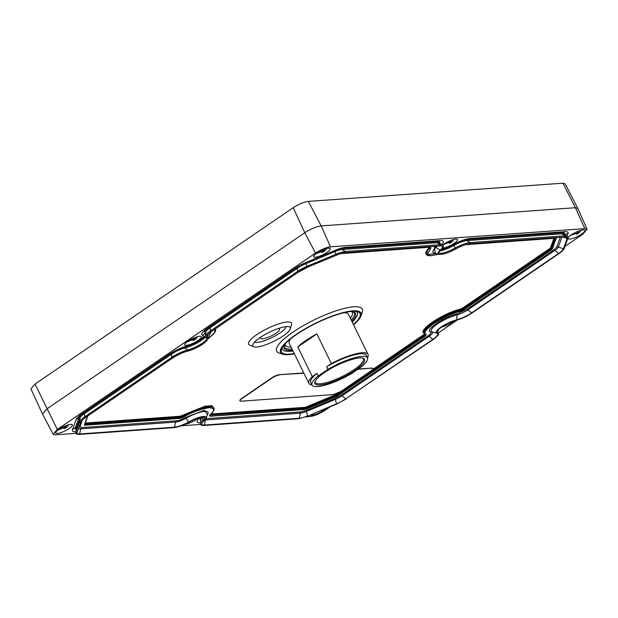 <?xml version="1.0" encoding="UTF-8"?>
<svg xmlns="http://www.w3.org/2000/svg" width="618" height="618" viewBox="0 0 618 618"><rect width="100%" height="100%" fill="white"/><g stroke="black" fill="none" stroke-linecap="round" stroke-linejoin="round"><path stroke-width="0.93" d="M441.831 249.093A11.387 2.758 153.9 0 0 452.724 244.882A16.941 4.102 -26.1 0 1 470.066 238.486L564.991 231.696A16.941 4.102 -26.1 0 1 568.058 233.65L567.177 236.068M359.521 357.953A27.648 6.69 -26.1 0 1 363.036 358.193A27.648 6.69 -26.1 0 1 355.002 370.383A27.648 6.69 -26.1 0 1 327.223 383.562A27.648 6.69 -26.1 0 1 314.948 381.754A27.648 6.69 -26.1 0 1 324.458 372.569A27.648 6.69 -26.1 0 1 359.521 357.953M315.211 381.175A26.752 6.474 153.9 0 0 315.319 382.465A26.752 6.474 153.9 0 0 329.973 381.553A26.752 6.474 153.9 0 0 354.129 369.634A26.752 6.474 153.9 0 0 363.369 358.927A26.752 6.474 153.9 0 0 362.418 358.046M439.823 251.024A15.689 3.793 153.9 0 0 454.045 245.361A15.689 3.793 -26.1 0 1 439.823 251.024M288.869 331.186A20.881 5.052 -26.1 0 1 256.632 347.015A20.881 5.052 -26.1 0 1 253.72 346.744A20.881 5.052 -26.1 0 1 252.785 344.821A20.881 5.052 -26.1 0 1 254.292 342.426A20.881 5.052 -26.1 0 1 260.047 337.629A20.881 5.052 -26.1 0 1 286.528 326.598A20.881 5.052 -26.1 0 1 289.433 326.868A20.881 5.052 -26.1 0 1 290.375 328.784A20.881 5.052 -26.1 0 1 288.869 331.186M253.72 346.744L249.602 345.068A23.909 5.786 -26.1 0 1 259.792 332.716A23.909 5.786 -26.1 0 1 287.169 321.993A23.909 5.786 -26.1 0 1 291.58 324.504L290.375 328.784M294.407 353.836A44.79 10.838 -26.1 0 1 282.951 354.245A44.79 10.838 -26.1 0 1 296.014 334.523A44.79 10.838 -26.1 0 1 340.966 313.179A44.79 10.838 -26.1 0 1 360.912 316.053A44.79 10.838 -26.1 0 1 353.573 324.852M282.951 354.245L279.189 353.063A47.733 11.549 -26.1 0 1 293.11 332.036A47.733 11.549 -26.1 0 1 341.02 309.286A47.733 11.549 -26.1 0 1 362.287 312.353L360.912 316.053M254.593 342.086A17.845 4.318 153.9 0 0 257.273 342.411A17.845 4.318 153.9 0 0 284.828 328.884A17.845 4.318 153.9 0 0 286.165 326.628M353.403 324.504A43.731 10.583 153.9 0 0 357.652 311.758A43.731 10.583 153.9 0 0 296.601 334.477A43.731 10.583 153.9 0 0 281.561 349.031A43.731 10.583 153.9 0 0 294.238 353.488M352.16 321.978A41.653 10.073 153.9 0 0 356.153 311.433M278.355 328.513A10.568 2.557 -26.1 0 1 279.545 329.039A10.568 2.557 -26.1 0 1 275.891 333.272A10.568 2.557 -26.1 0 1 266.35 337.976A10.568 2.557 -26.1 0 1 260.557 338.34A10.568 2.557 -26.1 0 1 260.873 337.073M351.812 321.252A39.706 9.602 153.9 0 0 353.295 311.851A39.706 9.602 153.9 0 0 350.869 311.472M352.615 311.681A38.779 9.378 -26.1 0 1 351.248 320.109A38.795 9.386 153.9 0 0 352.685 311.696M350.29 318.146A37.273 9.015 153.9 0 0 351.488 311.518M290.607 338.896A32.939 7.972 153.9 0 0 289.27 343.345L308.876 383.369A32.939 7.972 -26.1 0 1 312.268 376.586L297.752 346.961A32.939 7.972 -26.1 0 1 305.74 340.549A32.939 7.972 -26.1 0 1 316.841 333.921L331.356 363.546A32.939 7.972 -26.1 0 1 368.034 354.384A32.939 7.972 -26.1 0 1 367.401 357.791M311.959 384.952A32.939 7.972 -26.1 0 1 308.876 383.369M76.199 428.622A12.646 3.059 153.9 0 1 76.3 428.166L75.852 432.059A14.824 3.584 153.9 0 0 75.751 432.461L76.215 428.513A12.638 3.059 -26.1 0 1 76.3 428.166L80.031 417.907L76.3 428.166A0.603 0.572 -160 0 0 76.238 427.926A0.603 0.572 20 0 0 75.326 427.687L79.05 417.436A13.333 3.229 -26.1 0 1 83.639 412.978L170.777 353.457A13.333 3.229 -26.1 0 1 184.983 346.883A0.603 0.386 -104.1 0 0 184.991 347.926A15.689 3.793 153.9 0 0 201.707 340.186A15.689 3.793 153.9 0 0 205.408 337.235A15.689 3.793 -26.1 0 1 184.991 347.926A12.646 3.059 153.9 0 0 171.51 354.16L84.38 413.681L171.51 354.16A12.638 3.059 -26.1 0 1 184.983 347.926L187.609 350.02A14.824 3.584 153.9 0 0 171.819 357.328L84.689 416.849L85.469 417.629C82.789 419.506 81.236 420.982 80.803 422.04A13.866 3.353 -26.1 0 0 80.773 422.117A0.618 0.587 -160 0 1 79.637 422.125A0.618 0.587 20 0 1 79.583 421.8L75.852 432.059A0.618 0.587 20 0 0 75.914 432.376A0.618 0.587 -160 0 0 77.049 432.376L78.934 427.702A2.171 2.039 -160 0 1 80.023 426.613L81.561 427.594L176.485 420.804C178.841 420.534 181.738 419.467 185.184 417.598L204.558 410.205L207.494 414.717M199.328 340.356A11.387 2.758 153.9 0 0 202.719 335.365A16.941 4.102 -26.1 0 1 207.772 327.942L294.902 268.421A16.941 4.102 -26.1 0 1 306.219 262.364L305.446 262.781L305.725 263.724A12.646 3.059 153.9 0 0 297.273 268.251L210.143 327.772L297.281 268.251A12.638 3.059 -26.1 0 1 305.725 263.731L307.803 267.138L298.363 272.19L297.582 271.41L210.452 330.931A14.824 3.584 153.9 0 0 205.246 336.292L205.385 337.196L206.752 338.463A13.511 3.268 -26.1 0 1 202.009 343.353A13.511 3.268 -26.1 0 1 187.609 350.02A0.618 0.402 -104.1 0 1 187.633 351.14C182.542 352.538 177.528 354.856 172.6 358.1L171.819 357.328L171.433 353.944L170.777 353.457L169.139 354.33A16.941 4.102 -26.1 0 1 187.192 345.972A11.387 2.758 153.9 0 0 199.328 340.356M198.27 417.992A9.247 2.24 -26.1 0 1 196.393 419.444A9.247 2.24 -26.1 0 1 184.612 424.342M325.794 408.606A9.247 2.24 -26.1 0 1 323.608 410.352A9.247 2.24 -26.1 0 1 310.398 415.018M454.454 320.788A9.247 2.24 -26.1 0 1 452.569 322.248A9.247 2.24 -26.1 0 1 441.739 327.022M571.256 234.879A9.363 2.263 -26.1 0 1 579.707 230.707A9.363 2.263 -26.1 0 1 584.837 230.39A9.363 2.263 -26.1 0 1 581.6 234.145A9.363 2.263 -26.1 0 1 573.149 238.309A9.363 2.263 -26.1 0 1 568.027 238.633A9.363 2.263 -26.1 0 1 571.256 234.879M442.612 245.091A9.247 2.24 -26.1 0 1 444.11 243.971A9.247 2.24 -26.1 0 1 452.453 239.854A9.247 2.24 -26.1 0 1 457.521 239.545A9.247 2.24 -26.1 0 1 454.323 243.245A9.247 2.24 -26.1 0 1 442.627 248.127M316.895 253.071A9.247 2.24 -26.1 0 1 325.246 248.954A9.247 2.24 -26.1 0 1 330.306 248.637A9.247 2.24 -26.1 0 1 327.115 252.337A9.247 2.24 -26.1 0 1 318.764 256.462A9.247 2.24 -26.1 0 1 313.697 256.771A9.247 2.24 -26.1 0 1 316.895 253.071M58.957 429.278A9.247 2.24 -26.1 0 1 67.308 425.161A9.247 2.24 -26.1 0 1 72.376 424.844A9.247 2.24 -26.1 0 1 69.177 428.544A9.247 2.24 -26.1 0 1 60.827 432.662A9.247 2.24 -26.1 0 1 55.767 432.979A9.247 2.24 -26.1 0 1 58.957 429.278M187.926 341.175A9.247 2.24 -26.1 0 1 196.277 337.057A9.247 2.24 -26.1 0 1 201.337 336.74A9.247 2.24 -26.1 0 1 198.146 340.441A9.247 2.24 -26.1 0 1 189.796 344.558A9.247 2.24 -26.1 0 1 184.736 344.875A9.247 2.24 -26.1 0 1 187.926 341.175M436.169 253.55L426.984 254.616M426.289 254.407L428.622 247.362M85.253 423.036L180.07 416.262L205.037 406.196L212.005 405.694L213.874 408.32M372.384 369.703L423.77 334.601L424.574 333.426C416.146 331.287 442.635 313.226 459.97 309.294L462.604 308.073L550.391 248.096L550.978 248.598L463.183 308.567L462.604 308.073M239.969 400.758A5.995 1.452 -26.1 0 1 239.877 400.642A5.995 1.452 -26.1 0 1 241.947 398.239L271.912 377.768A5.832 1.414 -26.1 0 1 279.313 374.686L303.762 372.932M358.185 369.046L371.588 368.089A6.11 1.475 -26.1 0 1 372.7 368.39A6.11 1.475 -26.1 0 1 372.731 368.529M371.588 368.089L357.745 369.348M303.894 373.195L279.313 374.686M371.712 368.343A6.11 1.475 -26.1 0 1 372.824 368.645A6.11 1.475 -26.1 0 1 370.715 371.094L340.927 391.441L333.357 394.593L241.097 401.19A5.995 1.452 -26.1 0 1 240 400.897A5.995 1.452 -26.1 0 1 242.071 398.502L272.036 378.031A5.832 1.414 -26.1 0 1 279.444 374.941M554.84 238.332L551.186 248.397A0.595 0.564 20 0 0 550.391 248.096L553.921 238.401M425.369 334.207A3.268 0.788 -26.1 0 1 424.357 335.095L336.671 395.002L336.084 394.5L336.269 395.211L305.57 408.004L305.385 407.301A0.595 0.494 -94.1 0 0 305.207 408.112L210.081 414.91M555.296 238.301L551.441 248.915L550.978 248.598L551.233 249.116L463.438 309.093L463.183 308.567A3.067 0.742 -26.1 0 1 459.916 310.081A25.353 6.134 153.9 0 0 432.948 322.573A25.353 6.134 153.9 0 0 424.187 332.723L424.442 333.249A25.353 6.134 -26.1 0 1 433.203 323.098A25.353 6.134 -26.1 0 1 460.171 310.607L459.97 309.294M425.763 334.408A3.268 0.788 -26.1 0 1 424.612 335.613L336.926 395.52L336.671 395.002L336.524 395.736L305.825 408.529L305.57 408.004L305.462 408.629L209.857 415.111M282.225 347.648A41.653 10.073 153.9 0 0 293.002 350.962M285.493 343.5A39.706 9.602 153.9 0 0 284.303 345.647A39.706 9.602 153.9 0 0 292.646 350.236M205.856 418.687L301.229 411.882L306.327 410.429L335.257 398.371L340.927 395.335L428.058 335.813C430.769 333.89 431.611 332.646 430.591 332.09C423.994 330.514 444.342 316.617 457.644 313.612L466.69 309.425L553.828 249.904L556.748 247.061L560.302 237.297M435.25 253.295L434.446 247.316L435.466 246.227M284.55 345.068A38.795 9.386 153.9 0 0 292.082 349.1A38.779 9.378 -26.1 0 1 284.589 345.006M285.145 344.01A37.273 9.015 153.9 0 0 291.124 347.131M368.034 354.384L348.428 314.361A32.939 7.972 153.9 0 0 344.095 312.693M205.632 332.994A15.002 3.631 153.9 0 0 205.431 332.909A13.333 3.229 -26.1 0 1 209.409 327.069L296.54 267.54A13.333 3.229 -26.1 0 1 305.446 262.781L334.377 250.723L334.655 251.673L305.725 263.731L334.655 251.673A12.638 3.059 -26.1 0 1 342.241 249.51L437.165 242.719L342.248 249.51A12.646 3.059 153.9 0 0 334.655 251.673L336.725 255.087L307.702 267.092A13.866 3.353 -26.1 0 0 298.44 272.051L211.232 331.711L210.452 330.931L210.143 327.772A12.646 3.059 153.9 0 0 205.694 332.453M441.26 249.657A15.002 3.631 153.9 0 0 453.473 244.55A13.333 3.229 -26.1 0 1 467.123 239.521A0.603 0.502 -94.1 0 0 466.984 240.587L561.909 233.805L466.984 240.587A12.646 3.059 153.9 0 0 454.045 245.361A12.638 3.059 -26.1 0 1 466.984 240.587L470.051 242.604A14.824 3.584 153.9 0 0 454.879 248.197A13.511 3.268 -26.1 0 1 441.051 253.295A13.511 3.268 -26.1 0 1 438.958 253.009C439.305 252.43 437.22 253.99 440.819 250.058C442.905 248.181 443.685 246.729 443.16 245.709L442.534 245.045A14.824 3.584 153.9 0 0 440.24 244.736L345.308 251.526A14.824 3.584 153.9 0 0 336.408 254.06L307.486 266.111A14.824 3.584 153.9 0 0 297.582 271.41L297.281 268.251M203.901 420.866A0.618 0.456 -131.5 0 1 202.851 420.364A14.824 3.584 153.9 0 0 200.495 423.546L200.958 419.591A12.638 3.059 -26.1 0 1 202.905 416.941A12.646 3.059 153.9 0 0 200.943 419.699M563.964 234.122A12.646 3.059 153.9 0 0 561.916 233.797A12.638 3.059 -26.1 0 1 563.871 234.067L567.278 236.122A14.824 3.584 153.9 0 0 564.976 235.813L470.051 242.604A0.618 0.518 -94.1 0 1 469.858 243.762C466.034 244.187 461.244 245.964 455.489 249.077L453.952 245.145L453.473 244.55L452.724 244.882M439.22 243.044A12.646 3.059 153.9 0 0 437.173 242.719A12.638 3.059 -26.1 0 1 439.128 242.99L442.534 245.045M82.009 413.851L83.639 412.978L84.38 413.681A12.646 3.059 153.9 0 0 80.023 417.915A12.638 3.059 -26.1 0 1 84.38 413.681L84.689 416.849A14.824 3.584 153.9 0 0 79.583 421.8L80.031 417.907A0.603 0.572 -160 0 0 79.961 417.675A0.603 0.572 20 0 0 79.05 417.436L76.168 419.522A16.941 4.102 -26.1 0 1 82.009 413.851L169.139 354.33M205.246 336.292L205.709 332.345A12.638 3.059 -26.1 0 1 210.143 327.772L209.409 327.069L207.772 327.942M331.356 363.546L326.644 366.768A30.869 7.47 -26.1 0 1 366.18 355.296L367.447 357.892A30.869 7.47 -26.1 0 1 361.198 366.984L351.542 373.581A30.869 7.47 153.9 0 1 312.005 385.053L310.738 382.457A30.869 7.47 -26.1 0 1 316.988 373.365L312.268 376.586M316.841 333.921L297.752 346.961M326.644 366.768L327.911 369.363L318.255 375.96L316.988 373.365M327.911 369.363A30.869 7.47 -26.1 0 1 367.447 357.892M318.255 375.96A30.869 7.47 153.9 0 0 312.005 385.053M75.844 431.704L75.512 431.727A16.941 4.102 -26.1 0 1 72.445 429.773L76.168 419.522M344.952 252.669A0.618 0.518 -94.1 0 0 345.308 251.526L342.241 249.51A0.603 0.502 -94.1 0 1 342.38 248.444A13.333 3.229 -26.1 0 0 334.377 250.723L306.219 262.364M335.149 250.305A16.941 4.102 -26.1 0 1 345.323 247.409L440.248 240.618A16.941 4.102 -26.1 0 1 441.87 244.643M200.587 422.782L200.247 422.805A16.941 4.102 -26.1 0 1 199.761 417.683A11.387 2.758 153.9 0 0 199.985 417.49M564.914 246.451L582.766 234.253L587.1 229.27L584.813 228.637L330.506 246.821C326.034 247.447 321.036 249.533 315.504 253.071L57.296 429.464L53.194 434.245L55.35 434.809L75.883 433.342M181.051 425.825L200.626 424.419M305.794 416.903L309.95 416.602C314.446 415.976 319.483 413.875 325.053 410.313L330.298 406.729M438.378 332.893L457.25 320M438.672 329.425A16.941 4.102 -26.1 0 1 437.127 331.889M330.506 246.821L321.182 225.902L575.428 207.718L577.815 208.382L587.1 229.27M53.194 434.245L42.487 414.006L46.922 408.884L304.79 232.731L315.504 253.071M42.487 414.006L30.9 388.83L35.033 384.064L293.195 207.702L304.79 232.731C310.831 228.861 316.3 226.582 321.182 225.902L308.328 201.398L562.936 183.191L575.428 207.718L584.813 228.637M562.936 183.191L565.099 183.762L577.791 208.343M293.195 207.702C298.772 204.133 303.817 202.032 308.328 201.398M470.066 238.486L467.123 239.521L562.048 232.731A13.333 3.229 -26.1 0 1 564.458 234.268A0.603 0.572 20 0 0 564.296 234.322M568.058 233.65L564.412 234.392M564.991 231.696L562.048 232.731A0.603 0.502 -94.1 0 0 561.916 233.797L564.976 235.813A0.618 0.518 -94.1 0 1 564.782 236.98L566.335 237.065A13.866 3.353 -26.1 0 1 567.131 238.556A0.618 0.587 20 0 0 567.911 238.216L567.903 236.787L567.278 236.122M345.323 247.409L342.38 248.444L437.305 241.653A0.603 0.502 -94.1 0 0 437.173 242.719L440.24 244.736A0.618 0.518 -94.1 0 1 440.039 245.894L441.592 245.987A13.866 3.353 -26.1 0 1 440.279 250.066A0.618 0.456 48.5 0 0 440.819 250.058M297.273 268.251L296.54 267.54L294.902 268.421M437.073 331.897L437.482 332.144A13.511 3.268 -26.1 0 1 437.204 332.02C436.354 332.43 436.941 331.48 438.958 329.162C443.863 325.176 449.695 322.187 456.463 320.209C461.708 318.772 466.853 316.393 471.897 313.071L559.027 253.55C561.855 251.626 563.577 249.935 564.18 248.467L567.911 238.216M561.932 237.181L558.355 247.03A9.996 2.418 -26.1 0 1 554.91 250.367L467.78 309.888A9.996 2.418 -26.1 0 1 457.127 314.817A18.339 4.434 153.9 0 0 437.59 323.863A18.339 4.434 153.9 0 0 432.129 331.897L436.996 333.28A14.469 3.499 -26.1 0 1 441.306 326.937A14.469 3.499 -26.1 0 1 456.725 319.8A0.618 0.402 75.9 0 1 456.463 320.209M208.459 333.851L207.184 337.644A14.469 3.499 -26.1 0 1 207.826 339.236L209.703 334.577A18.339 4.434 153.9 0 0 209.533 332.955M188.668 421.947A14.469 3.499 -26.1 0 1 203.484 416.486A14.469 3.499 -26.1 0 1 206.072 418.239L207.949 413.589A18.339 4.434 153.9 0 0 204.666 411.372A18.339 4.434 153.9 0 0 185.902 418.293L188.668 421.947A13.866 3.353 -26.1 0 1 174.485 427.185A0.618 0.518 85.9 0 1 174.029 427.625C178.108 427.162 183.067 425.339 188.915 422.148L188.668 421.947M188.876 421.839L188.915 422.148C194.516 419.112 199.197 417.374 202.967 416.934L204.998 417.467A13.511 3.268 -26.1 0 1 202.851 420.364L202.967 416.934M185.184 417.598A2.171 0.479 -119.3 0 1 185.902 418.293A9.996 2.418 -26.1 0 1 175.666 422.063L80.742 428.853L79.552 433.967A0.618 0.518 85.9 0 1 79.096 434.408L174.029 427.625M176.485 420.804A2.171 1.808 85.9 0 0 175.666 422.063L174.485 427.185L79.552 433.967A13.866 3.353 -26.1 0 1 77.049 432.376L80.834 421.978M85.547 417.49L172.677 357.961A13.866 3.353 -26.1 0 1 187.447 351.124A0.618 0.402 -104.1 0 0 187.633 351.14C195.025 349.371 206.69 342.696 207.826 339.236M211.31 331.572L211.232 331.711C204.89 336.671 207.347 335.481 206.566 336.13A13.866 3.353 -26.1 0 0 207.184 337.644A0.618 0.587 110 0 1 206.412 338.046M307.834 267.038L336.725 255.087C343.175 252.546 345.107 252.7 345.114 252.685L440.039 245.894A0.618 0.518 -94.1 0 1 439.885 245.879M440.186 245.864A13.866 3.353 -26.1 0 1 441.592 245.987M469.695 243.747A0.618 0.518 -94.1 0 0 469.858 243.762L564.782 236.98A0.618 0.518 -94.1 0 1 564.62 236.957M455.505 248.977L455.489 249.077C448.15 253.032 442.627 254.778 438.911 254.33A14.469 3.499 -26.1 0 1 440.279 250.066L435.821 247.563A2.171 1.584 48.5 0 0 434.446 247.316M564.929 236.941A13.866 3.353 -26.1 0 1 566.335 237.065M556.748 247.061A2.171 2.039 20 0 1 558.355 247.03L563.407 248.807A13.866 3.353 -26.1 0 1 558.633 253.442L559.027 253.55M563.013 237.103L567.131 238.556L563.407 248.807A0.618 0.587 20 0 0 564.18 248.467M466.69 309.425A2.171 1.081 55.7 0 1 467.78 309.888L471.897 313.071M553.828 249.904A2.171 1.081 55.7 0 1 554.91 250.367L558.633 253.442L471.495 312.963A13.866 3.353 -26.1 0 1 456.725 319.8L457.127 314.817A2.171 1.391 75.9 0 1 457.644 313.612M433.179 339.491L433.264 339.46C437.598 336.246 439.313 334.075 438.409 332.955L437.783 332.291A14.824 3.584 153.9 0 0 437.482 332.144A0.618 0.587 -70 0 1 436.996 333.28A13.866 3.353 -26.1 0 1 432.863 339.359L433.179 339.491M430.591 332.09A2.171 2.055 -70 0 1 432.129 331.897A9.996 2.418 -26.1 0 1 429.147 336.285L342.017 395.806L345.732 398.88A13.866 3.353 -26.1 0 1 336.47 403.832L336.246 403.933M428.058 335.813A2.171 1.081 55.7 0 1 429.147 336.285L432.863 339.359L345.732 398.88L433.264 339.46M340.927 395.335A2.171 1.081 55.7 0 1 342.017 395.806A9.996 2.418 -26.1 0 1 335.342 399.375L306.412 411.433L307.548 415.891A13.866 3.353 -26.1 0 1 299.22 418.262A0.618 0.518 85.9 0 1 298.772 418.703L307.54 416.208L336.47 404.157L346.134 398.989M335.257 398.371A2.171 0.51 67.4 0 0 335.342 399.375L336.47 403.832L307.54 416.208M306.327 410.429A2.171 0.51 67.4 0 0 306.412 411.433A9.996 2.418 -26.1 0 1 300.41 413.141L205.485 419.931L204.295 425.053A0.618 0.518 85.9 0 1 203.84 425.493L298.772 418.703M301.229 411.882A2.171 1.808 85.9 0 0 300.41 413.141L299.22 418.262L204.295 425.053A13.866 3.353 -26.1 0 1 201.816 423.376L206.072 418.239M187.192 345.972L184.983 346.883A15.002 3.631 153.9 0 0 200.966 339.483A15.002 3.631 153.9 0 0 205.3 335.806M202.719 335.365L205.431 332.909A0.603 0.572 110 0 1 205.655 332.785M211.001 414.045L305.385 407.301L336.084 394.5L340 391.827M209.579 415.404A3.067 0.742 -26.1 0 0 210.027 415.45A0.595 0.494 85.9 0 1 209.85 416.262L305.292 409.44A0.595 0.494 -94.1 0 0 305.462 408.629L306.01 409.24L336.71 396.439L336.926 395.52L337.505 396.014L425.192 336.115L423.77 334.601M84.751 424.411L180.147 417.59A0.595 0.494 85.9 0 1 179.977 418.401L183.708 417.026L183.268 416.439A3.051 0.742 -26.1 0 1 180.147 417.59L179.892 417.073A3.051 0.742 -26.1 0 0 183.013 415.922L183.268 416.439A25.353 6.134 -26.1 0 1 213.797 408.143L213.542 407.617A25.353 6.134 153.9 0 0 183.013 415.922L182.58 415.335M84.952 423.863L179.892 417.073A0.595 0.494 85.9 0 1 180.07 416.262M429.804 247.331A25.353 6.134 153.9 0 0 425.941 253.72L426.196 254.245A25.353 6.134 -26.1 0 1 430.058 247.849L429.804 247.331M464.025 309.587L463.438 309.093A3.067 0.742 -26.1 0 1 460.171 310.607L460.124 311.395L464.025 309.587L551.82 249.61L551.441 248.915A0.595 0.564 20 0 0 552.229 249.216L556.185 238.332A0.595 0.564 -160 0 1 555.613 238.278M430.537 247.231A3.059 0.742 -26.1 0 1 430.058 247.849A0.595 0.433 48.5 0 0 430.761 248.258L430.646 247.154L340.881 253.573M424.442 333.249L425.887 334.454A0.595 0.564 -69.1 0 0 426.358 334.423C422.951 333.573 425.439 329.95 433.828 323.562C444.404 317.019 453.172 312.963 460.124 311.395M425.192 336.115L426.358 334.423M209.973 414.956A0.595 0.433 -131.5 0 1 209.741 415.165L209.85 416.262M183.708 417.026C191.812 412.314 200.247 409.209 209 407.71C214.902 408.158 215.149 410.646 209.741 415.165M84.728 424.473A0.595 0.494 85.9 0 1 84.535 425.23L179.977 418.401M87.547 416.208L84.318 425.091A0.595 0.564 20 0 0 84.62 424.775L87.802 416.03M214.74 329.317L214.74 332.561L207.926 338.981M430.213 247.185A0.595 0.494 -94.1 0 0 430.646 247.154M438.649 254.253L430.924 255.744L427.1 254.686L430.761 248.258M555.536 238.224A0.595 0.494 -94.1 0 0 555.968 238.193L465.624 244.658M210.815 332.005L209.247 335.713M82.418 420.016L80.023 426.613M552.229 249.216L551.82 249.61M337.505 396.014L336.71 396.439M306.01 409.24L305.292 409.44M81.275 421.252L78.934 427.702A9.996 2.418 -26.1 0 0 80.742 428.853A2.171 1.808 85.9 0 1 81.561 427.594M437.135 246.103A9.996 2.418 -26.1 0 1 435.821 247.563A18.339 4.434 153.9 0 0 434.083 252.963L438.911 254.33M204.898 419.946A9.996 2.418 -26.1 0 0 205.485 419.931A2.171 1.808 85.9 0 1 206.304 418.672M202.874 343.987A14.469 3.499 -26.1 0 1 187.447 351.124M76.145 429.139A13.333 3.229 -26.1 0 1 75.326 427.687L72.445 429.773M440.248 240.618L437.305 241.653A13.333 3.229 -26.1 0 1 439.668 243.314M200.881 420.217A13.333 3.229 -26.1 0 1 201.128 417.212M75.89 431.294L75.512 431.727M200.634 422.38L200.247 422.805M199.761 417.683L200.17 417.436M35.033 384.064L57.296 429.464M570.198 235.651L579.97 231.881A11.394 9.525 -138.5 0 1 576.3 234.253A11.394 5.601 72 0 0 577.56 231.518M443.036 244.751L452.755 240.974A11.394 9.525 -138.5 0 1 449.093 243.345A11.394 5.601 72 0 0 450.344 240.649M315.829 253.851L325.539 250.074A11.394 9.525 -138.5 0 1 321.878 252.445A11.394 5.601 72 0 0 323.129 249.742M57.891 430.051L67.609 426.281A11.394 9.525 -138.5 0 1 63.94 428.653A11.394 5.601 72 0 0 65.191 425.949M186.86 341.955L196.57 338.177A11.394 9.525 -138.5 0 1 192.909 340.549A11.394 5.601 72 0 0 194.16 337.845M75.751 432.461L75.89 433.365C76.223 434.037 77.296 434.384 79.096 434.408M200.495 423.546L200.634 424.442C200.958 425.114 202.032 425.47 203.84 425.493M209.463 415.304L209.888 415.087C213.635 411.233 214.94 408.923 213.797 408.143M207.911 339.027L214.284 333.349L215.682 330.777L215.551 329.131M430.522 247.076L340.626 253.65M426.196 254.245L427.417 255.358L430.298 255.829L438.695 254.268M555.397 238L465.369 244.736M437.042 331.843L437.783 332.291M579.97 231.881L581.152 230.29M452.755 240.974L453.906 239.429M325.539 250.074L326.69 248.521M67.609 426.281L68.76 424.728M196.57 338.177L197.729 336.625"/></g></svg>
